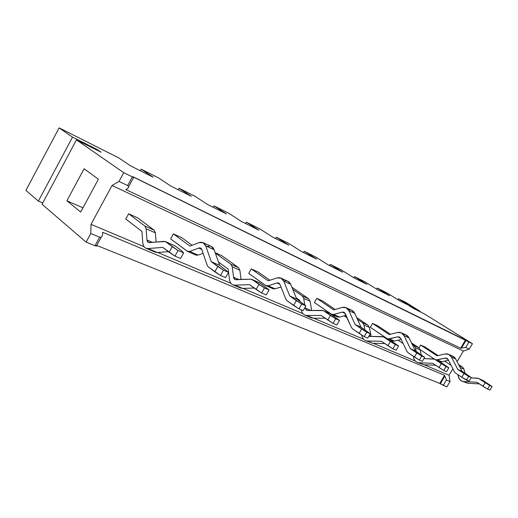 <?xml version="1.0" encoding="UTF-8"?>
<svg xmlns="http://www.w3.org/2000/svg" width="518" height="518" viewBox="0 0 518 518"><rect width="100%" height="100%" fill="white"/><g stroke="black" fill="none" stroke-linecap="round" stroke-linejoin="round"><path stroke-width="0.78" d="M424.223 313.817L472.442 343.719L469.224 349.138L463.39 351.029L457.096 361.661L463.39 351.029L469.224 349.138L472.442 343.719L424.223 313.817L413.364 308.391L424.223 313.817M452.868 368.79L449.048 375.239L450.019 381.526L446.833 386.901L439.763 383.43L96.743 245.428L439.763 383.43L444.567 375.317L439.763 383.43L440.319 383.812L444.722 376.372L440.319 383.812L446.833 386.901L450.019 381.526L446.419 380.037L443.214 385.444L446.419 380.037L450.019 381.526L449.048 375.239L452.868 368.79M420.079 311.247L419.852 311.635L420.079 311.247L405.859 302.434L420.079 311.247L409.201 305.801L420.079 311.247M84.097 168.739L66.874 200.803L82.984 207.809L66.874 200.803L80.691 212.063L98.388 179.241L84.097 168.739L66.874 200.803L80.691 212.063L98.388 179.241L84.097 168.739M42.049 204.273L76.457 139.886L123.744 172.688L119.011 181.429L112.043 185.483L91.013 224.339L90.792 233.521L86.117 242.139L42.049 204.273L76.457 139.886L101.062 152.195L76.457 139.886L123.744 172.688L132.343 176.903C133.955 177.674 134.317 177.732 133.424 177.085L472.442 343.719L468.952 342.01L465.721 347.461L460.631 348.18L125.842 189.575L127.791 188.371C128.976 187.231 128.93 186.299 127.642 185.561L132.343 176.903L133.741 177.318L132.841 176.683L465.475 340.002L460.631 348.18L465.475 340.002L466.051 340.358L461.609 347.856L466.051 340.358L468.952 342.01L465.721 347.461L469.224 349.138L465.721 347.461L460.631 348.18L125.842 189.575L127.001 188.915C128.937 187.633 129.157 186.512 127.642 185.561L132.343 176.903L123.744 172.688L119.011 181.429L127.642 185.561L119.011 181.429L112.043 185.483L463.39 351.029L112.043 185.483L91.013 224.339L144.075 246.704L91.013 224.339L90.792 233.521L86.117 242.139L42.049 204.273M72.514 137.153L38.371 201.12L25.9 190.404L59.143 127.875L72.514 137.153L97.054 149.443L101.062 152.195L97.054 149.443L96.206 149.767L97.054 149.443L72.514 137.153L59.143 127.875L118.823 157.925L59.143 127.875L25.9 190.404L38.371 201.12L72.514 137.153M130.717 165.954L118.823 157.925L130.717 165.954L153.186 177.214L130.717 165.954M413.364 308.391L409.201 305.801L413.364 308.391M405.859 302.434L398.607 298.782L410.8 306.352L399.248 300.563L387.004 292.942L377.259 288.034L389.542 295.7L377.227 289.523L364.899 281.811L354.513 276.58L366.867 284.33L353.716 277.739L341.323 269.943L330.219 264.355L342.638 272.183L328.554 265.125L316.116 257.252L304.228 251.269L316.679 259.175L301.573 251.599L289.109 243.654L276.353 237.231L288.811 245.202L272.552 237.05L260.101 229.053L246.374 222.138L258.799 230.16L241.258 221.367L228.859 213.325L214.044 205.86L226.398 213.921L207.414 204.403L195.118 196.335L179.079 188.261L191.31 196.328L170.694 185.994L158.56 177.927L141.142 169.159L153.186 177.214L141.142 169.159L158.56 177.927L170.694 185.994L191.31 196.328L179.079 188.261L195.118 196.335L207.414 204.403L226.398 213.921L214.044 205.86L228.859 213.325L241.258 221.367L258.799 230.16L246.374 222.138L260.101 229.053L272.552 237.05L288.811 245.202L276.353 237.231L289.109 243.654L301.573 251.599L316.679 259.175L304.228 251.269L316.116 257.252L328.554 265.125L342.638 272.183L330.219 264.355L341.323 269.943L353.716 277.739L366.867 284.33L354.513 276.58L364.899 281.811L377.227 289.523L389.542 295.7L377.259 288.034L387.004 292.942L399.248 300.563L410.8 306.352L398.607 298.782L405.859 302.434M96.277 245.48C97.093 246.257 96.665 246.328 94.988 245.7L86.117 242.139L94.988 245.7L99.631 237.16L90.792 233.521L99.631 237.16C101.062 237.607 102.02 236.856 102.506 234.919L102.648 232.291L444.567 375.317L446.419 380.037L444.567 375.317L102.648 232.291L102.622 233.806C102.396 236.486 101.398 237.607 99.631 237.16L94.988 245.7C96.413 246.244 96.937 246.264 96.562 245.759L101.308 237.03M42.748 202.965L38.371 201.12L42.748 202.965M398.018 299.799L398.607 298.782L398.018 299.799M376.618 289.141L377.259 288.034L376.618 289.141M353.813 277.79L354.513 276.58L353.813 277.79M329.506 265.604L330.219 264.355L329.506 265.604M303.496 252.564L304.228 251.269L303.496 252.564M275.595 238.578L276.353 237.231L275.595 238.578M245.59 223.536L246.374 222.138L245.59 223.536M213.235 207.317L214.044 205.86L213.235 207.317M178.244 189.776L179.079 188.261L178.244 189.776M140.281 170.746L141.142 169.159L140.281 170.746M157.731 252.46L230.937 283.314L157.731 252.46M242.987 288.39L302.926 313.655L242.987 288.39M313.694 318.194L363.558 339.206L313.694 318.194M373.29 343.311L415.332 361.027L373.29 343.311M424.197 364.763L449.048 375.239L424.197 364.763M215.184 252.693L221.691 255.62L215.184 252.693M146.024 248.271C144.114 247.423 143.026 245.551 142.767 242.657L141.945 231.436L125.764 219.036L128.626 213.792L137.788 217.91L128.626 213.792L144.891 226.062L146.121 228.775L146.97 240.009C147.17 241.77 147.954 242.638 149.32 242.618L164.07 241.369L165.818 241.854L172.241 246.697L169.153 252.292L162.769 247.397L148.012 248.549C144.949 248.575 143.201 246.613 142.767 242.657L141.945 231.436L125.764 219.036L128.626 213.792L144.891 226.062L154.124 230.16L155.374 232.86L146.121 228.775L146.97 240.009L148.407 242.489L165.287 241.543L178.043 250.466L174.942 256.08L169.153 252.292L172.241 246.697L178.043 250.466L183.663 252.901L181.591 250.757L175.142 245.927L165.818 241.854L175.142 245.927L181.591 250.757L183.663 252.901L178.043 250.466L174.942 256.08L162.769 247.397L148.012 248.549L157.362 252.486L168.363 251.683L157.362 252.486L155.374 252.201L146.024 248.271L148.012 248.549L157.362 252.486M418.997 347.889L420.661 345.046L425.045 347.015L420.661 345.046L437.05 355.808L444.943 354.008C447.792 353.496 449.954 354.513 451.418 357.051L457.757 369.405L464.024 373.523L461.81 377.246L455.555 373.109L454.396 371.788L448.102 359.434L445.227 358.074L436.117 359.9L437.321 359.855L441.673 361.758L439.827 361.635L441.673 361.758L448.51 360.23L441.673 361.758L437.321 359.855L445.227 358.074L448.051 359.33L445.227 358.074L446.827 358.21L448.102 359.434L454.396 371.788L455.555 373.109L461.81 377.246L464.024 373.523L468.68 376.392L466.459 380.128L461.81 377.246L469.03 381.216L471.244 377.499L462.05 371.283L457.757 369.405L468.68 376.392L471.244 377.499L462.05 371.283L455.717 358.993L451.418 357.051L457.757 369.405L462.05 371.283L455.717 358.993L451.418 357.051L448.588 354.325L444.943 354.008L437.05 355.808L420.661 345.046L418.997 347.889M401.191 332.77L406.177 335.036L409.045 337.878L404.066 335.632L410.392 348.711L415.378 350.893L410.392 348.711L421.704 356.034L419.327 360.068L414.445 357.025L416.809 353.004L424.676 357.323L415.378 350.893L409.045 337.878L404.066 335.632L401.191 332.77L397.423 332.504L389.238 334.576L372.552 323.42L370.318 327.266L386.674 338.293L370.318 327.266L372.552 323.42L377.596 325.692L372.552 323.42L389.238 334.576L397.423 332.504C400.382 331.902 402.596 332.945 404.066 335.632L410.392 348.711L416.809 353.004L414.445 357.025L408.048 352.713L406.87 351.321L400.595 338.235L397.649 336.836L388.196 338.96L389.445 338.889L394.476 341.09L391.996 340.689M348.536 309.984C351.34 309.576 353.399 310.683 354.72 313.306L360.962 327.117L370.286 333.76L367.754 338.125L370.286 333.76L366.789 332.245L364.245 336.629L367.754 338.125L364.245 336.629L352.603 328.904L351.424 327.441L345.253 313.545L343.946 312.199L342.249 312.114L333.754 314.497L331.714 314.407L314.381 302.506L316.757 298.349L322.643 300.99L316.757 298.349L333.644 309.887L342.12 307.472C345.176 306.76 347.436 307.828 348.892 310.671L355.115 324.559L361.648 329.021L359.11 333.398L352.603 328.904L351.424 327.441L344.451 312.496L342.515 312.05L333.754 314.497L331.203 314.128L314.381 302.506L316.757 298.349L333.644 309.887L342.12 307.472L345.992 307.673L351.826 310.327L354.72 313.306L348.892 310.671L355.115 324.559L366.789 332.245L364.245 336.629L359.11 333.398L361.648 329.021L366.789 332.245L370.286 333.76L360.962 327.117L355.115 324.559L360.962 327.117L354.72 313.306L348.892 310.671L345.992 307.673M283.858 281.106C287.004 280.264 289.284 281.345 290.695 284.343L296.71 299.041L305.911 305.866L303.179 310.651L305.911 305.866L301.741 304.06L298.996 308.87L303.179 310.651L298.996 308.87L287.05 300.757L285.878 299.21L279.96 284.414L278.658 283.003L276.923 282.957L268.162 285.774L266.077 285.735L248.744 273.459L251.295 268.92L258.236 272.041L251.295 268.92L268.182 280.814L276.929 277.972C280.083 277.111 282.362 278.192 283.773 281.209L289.756 296.005L296.335 300.634L293.602 305.432L287.05 300.757L285.878 299.21L279.96 284.414L278.962 283.158L277.195 282.886L268.162 285.774L265.566 285.45L248.744 273.459L251.295 268.92L268.182 280.814L276.929 277.972L280.892 278.069L287.814 281.216L290.695 284.343L283.773 281.209L289.756 296.005L301.741 304.06L298.996 308.87L293.602 305.432L296.335 300.634L301.741 304.06L305.911 305.866L296.71 299.041L289.756 296.005L296.71 299.041L290.695 284.343L283.773 281.209L280.892 278.069M207.297 246.458C210.522 245.428 212.794 246.51 214.122 249.702L219.697 265.391L228.529 272.339L225.57 277.622L228.529 272.339L223.465 270.15L220.493 275.466L225.57 277.622L220.493 275.466L208.353 266.971L207.219 265.333L201.774 249.527L200.511 248.051L198.75 248.07L189.769 251.444L187.665 251.483L170.649 238.902L173.394 233.909L181.714 237.652L173.394 233.909L189.983 246.089L198.944 242.677C202.175 241.628 204.448 242.709 205.763 245.921L211.279 261.713L217.8 266.498L214.834 271.795L208.353 266.971L207.219 265.333L201.774 249.527C201.198 248.103 200.188 247.617 198.75 248.07L189.769 251.444L187.16 251.191L170.649 238.902L173.394 233.909L189.983 246.089L198.944 242.677L202.959 242.638L211.305 246.432L214.122 249.702L205.763 245.921L211.279 261.713L223.465 270.15L220.493 275.466L214.834 271.795L217.8 266.498L223.465 270.15L228.529 272.339L219.697 265.391L211.279 261.713L219.697 265.391L214.122 249.702L205.763 245.921L202.959 242.638M478.548 378.444L482.983 380.432L478.982 378.677L489.711 385.502L487.561 389.102L483.016 386.305L485.165 382.711L492.1 386.538L482.983 380.432L478.47 378.412L471.03 377.855L477.369 378.159L478.982 378.677L485.165 382.711L483.016 386.305L476.851 382.252L463.791 381.572C461.039 381.287 459.252 379.72 458.424 376.884L457.873 374.644L459.032 378.477L460.916 380.607L467.858 383.288L479.351 383.896L467.858 383.288L461.978 381.177M451.113 365.339L444.651 361.098L451.113 365.339M464.996 373.213L463.992 369.198L460.088 367.469L463.992 369.198L464.996 373.213M459.129 365.611L462.587 367.145L463.992 369.198L462.587 367.145L458.572 364.536L462.587 367.145L459.129 365.611M482.983 380.432L492.1 386.538L489.711 385.502L487.561 389.102L476.851 382.252L463.791 381.572L467.858 383.288M489.957 390.125L492.1 386.538L489.957 390.125L487.561 389.102L489.957 390.125M434.511 359.201L439.575 361.46L434.952 359.447L446.069 366.595L443.777 370.474L439.011 367.515L441.297 363.642L448.828 367.793L439.575 361.46L434.434 359.168L423.931 358.598L433.294 358.916L434.952 359.447L441.297 363.642L439.011 367.515L432.685 363.286L419.179 362.781C416.336 362.516 414.51 360.878 413.701 357.867L413.351 356.287L413.701 357.867C414.238 360.068 415.436 361.57 417.301 362.38L423.853 364.75L435.56 365.209L423.853 364.75L417.301 362.38M403.146 343.557L398.109 340.19L403.146 343.557M412.211 344.386L414.011 345.577L415.43 347.746L416.278 351.489L415.43 347.746L414.011 345.577L418.68 347.649L420.098 349.805L415.43 347.746L420.098 349.805L421.231 354.798L420.098 349.805L418.68 347.649L411.486 342.897L418.68 347.649L412.211 344.386M439.575 361.46L448.828 367.793L446.069 366.595L443.777 370.474L432.685 363.286L419.179 362.781L423.853 364.75M446.542 371.652L448.828 367.793L446.542 371.652L443.777 370.474L446.542 371.652M383.411 336.868L389.251 339.478L383.864 337.121L395.357 344.619L392.903 348.828L387.898 345.687L390.345 341.498L395.357 344.619L398.582 346.018L389.251 339.478L383.333 336.836L368.764 336.376L382.161 336.59L383.864 337.121L390.345 341.498L387.898 345.687L381.436 341.284L367.489 341.006C364.562 340.779 362.717 339.063 361.946 335.858L361.797 335.094L361.946 335.858C362.451 338.202 363.662 339.789 365.566 340.617L372.941 343.305L384.777 343.563L372.941 343.305L365.566 340.617M347.202 317.935L344.114 315.831L347.202 317.935M357.414 319.256L362.529 322.714L363.947 325L364.899 329.798L363.947 325L362.529 322.714L367.948 325.123L369.373 327.395L363.947 325L369.373 327.395L371.186 336.415L369.373 327.395L367.948 325.123L356.604 317.476L367.948 325.123L362.529 322.714L357.414 319.256M371.16 336.415L369.224 335.586L371.16 336.415M389.251 339.478L398.582 346.018L395.357 344.619L392.903 348.828L381.436 341.284L367.489 341.006L372.941 343.305M396.134 350.2L398.582 346.018L396.134 350.2L392.903 348.828L396.134 350.2M323.4 310.645L330.225 313.688L323.86 310.904L335.696 318.771L333.055 323.361L327.797 320.027L330.426 315.456L335.696 318.771L339.51 320.428L330.225 313.688L323.323 310.606L307.789 310.489L306.883 310.314L305.309 308.1L310.806 310.463L305.309 308.1L305.154 307.193L305.555 308.948L306.358 310.01L307.524 310.476L322.118 310.379L323.86 310.904L330.426 315.456L327.797 320.027L321.257 315.443L306.915 315.488C303.917 315.313 302.065 313.519 301.359 310.094L301.359 310.094C301.813 312.6 303.011 314.271 304.947 315.119L306.915 315.488L313.338 318.194L325.168 318.188L313.338 318.194L311.37 317.819L304.947 315.119M299.922 301.295L299.78 300.395L296.257 297.928L299.78 300.395L299.922 301.295M292.748 289.342L302.305 295.966L303.697 298.381L304.778 304.914L303.697 298.381L302.305 295.966L308.683 298.802L310.081 301.204L303.697 298.381L310.081 301.204L311.642 310.457L310.081 301.204L308.683 298.802L291.861 287.179L308.683 298.802L302.305 295.966L292.748 289.342M330.225 313.688L339.51 320.428L335.696 318.771L333.055 323.361L321.257 315.443L306.915 315.488L313.338 318.194M336.881 324.987L339.51 320.428L336.881 324.987L333.055 323.361L336.881 324.987M251.929 279.409L260.03 283.016L252.389 279.675L264.497 287.924L261.642 292.974L256.119 289.426L258.961 284.388L264.497 287.924L269.082 289.912L260.03 283.016L250.628 279.163L235.081 279.584L233.553 277.24L239.076 279.616L233.553 277.24L232.239 266.815L239.853 270.182L238.507 267.638L221.691 255.62L238.507 267.638L230.899 264.258L238.507 267.638L239.853 270.182L241.077 279.539L239.853 270.182L232.239 266.815L230.899 264.258L215.32 253.082L230.899 264.258L232.239 266.815L233.553 277.24C233.825 278.878 234.641 279.707 235.994 279.739L250.628 279.163L252.389 279.675L258.961 284.388L256.119 289.426L249.579 284.673L234.939 285.172C231.889 285.075 230.063 283.191 229.461 279.519L228.179 269.114L218.525 262.095L228.179 269.114L229.461 279.519C229.843 282.206 231.002 283.981 232.945 284.835L234.939 285.172L242.618 288.403L254.228 288.047L242.618 288.403L240.63 288.066L232.945 284.835M260.03 283.016L269.082 289.912L264.497 287.924L261.642 292.974L249.579 284.673L234.939 285.172L242.618 288.403M266.239 294.93L269.082 289.912L266.239 294.93L261.642 292.974L266.239 294.93M165.371 241.582L175.142 245.927M152.415 242.353L146.97 240.009L152.415 242.353M156.119 242.042L155.374 232.86L146.121 228.775L144.891 226.062L154.124 230.16L137.788 217.91L154.124 230.16L155.374 232.86L156.119 242.042M180.575 258.476L183.663 252.901L180.575 258.476L174.942 256.08L180.575 258.476M434.628 359.252L420.046 349.592L434.628 359.252M448.588 354.325L452.894 356.28L455.717 358.993C454.571 356.928 452.861 355.866 450.582 355.808M438.092 355.568L425.045 347.015L438.092 355.568M469.03 381.216L466.459 380.128L468.68 376.392L471.244 377.499L469.03 381.216M390.455 334.265L377.596 325.692L390.455 334.265M401.172 339.432L394.476 341.09L401.172 339.432M403.444 334.596C405.95 334.479 407.821 335.573 409.045 337.878L415.378 350.893L424.676 357.323L421.704 356.034L419.327 360.068L408.048 352.713L406.87 351.321L400.595 338.235L399.3 336.953L397.649 336.836L400.537 338.125L397.649 336.836L389.445 338.889L394.476 341.09L392.495 340.961L389.523 339.659M422.319 361.344L424.676 357.323L422.319 361.344L419.327 360.068L422.319 361.344M335.088 309.473L322.643 300.99L335.088 309.473M331.714 314.407L337.6 316.977L339.633 317.074L333.754 314.497L339.633 317.074L346.03 315.3L339.633 317.074L337.089 316.699M342.249 312.114L345.195 313.429L342.249 312.114M269.93 280.244L258.236 272.041L269.93 280.244M266.077 285.735L273.051 288.779L275.129 288.824L268.162 285.774L275.129 288.824L280.983 286.972L275.129 288.824L272.539 288.494M276.923 282.957L279.908 284.291L276.923 282.957M192.139 245.267L181.714 237.652L192.139 245.267M187.665 251.483L196.05 255.141L198.161 255.115L189.769 251.444L198.161 255.115L203.075 253.302L198.161 255.115L195.545 254.856M198.75 248.07L201.722 249.398L198.75 248.07M133.65 177.48L128.639 186.7"/></g></svg>

